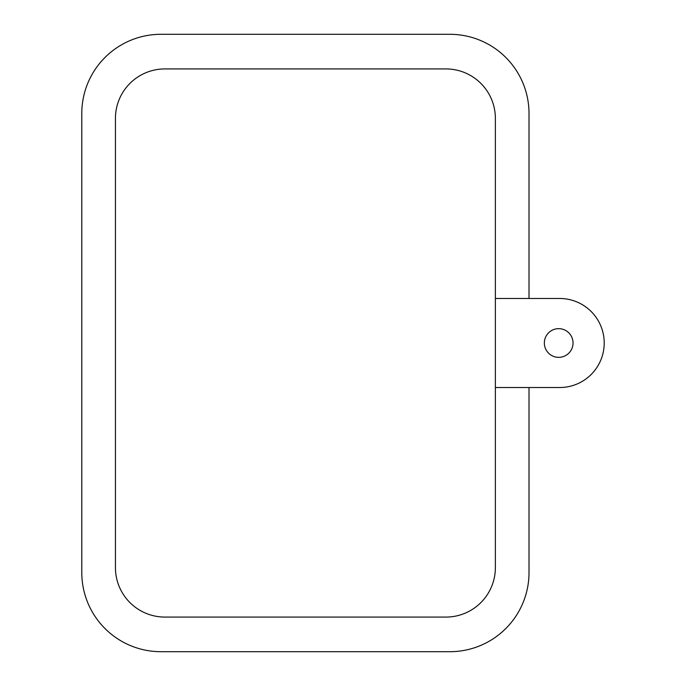 <?xml version="1.0" encoding="UTF-8"?>
<svg xmlns="http://www.w3.org/2000/svg" width="686" height="686" viewBox="0 0 686 686"><rect width="100%" height="100%" fill="white"/><g stroke="black" fill="none" stroke-linecap="round" stroke-linejoin="round"><path stroke-width="1.03" d="M495.369 387.521L559.682 387.521A44.521 44.521 0 0 0 604.212 343A44.521 44.521 0 0 0 559.682 298.479L495.369 298.479M558.696 357.346A14.346 14.346 0 0 0 573.042 343A14.346 14.346 0 0 0 558.696 328.654A14.346 14.346 0 0 0 544.35 343A14.346 14.346 0 0 0 558.696 357.346M529.009 298.479L529.009 113.456A79.156 79.156 0 0 0 449.862 34.3L160.944 34.3A79.156 79.156 0 0 0 81.788 113.456L81.788 572.544A79.156 79.156 0 0 0 160.944 651.7L449.862 651.7A79.156 79.156 0 0 0 529.009 572.544L529.009 387.521M495.369 118.404A49.469 49.469 0 0 0 445.9 68.926L164.906 68.926A49.469 49.469 0 0 0 115.437 118.404L115.437 567.596A49.469 49.469 0 0 0 164.906 617.074L445.9 617.074A49.469 49.469 0 0 0 495.369 567.596L495.369 118.404"/></g></svg>
